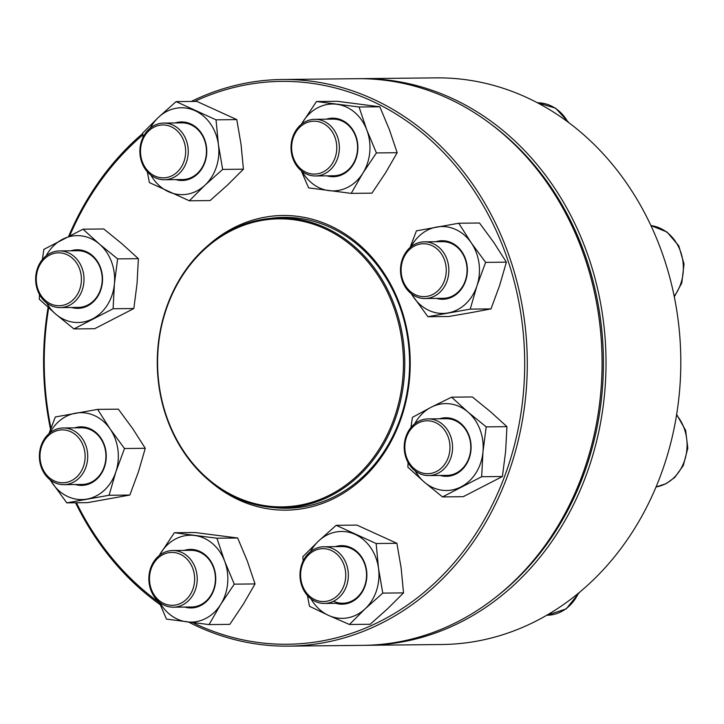 <?xml version="1.0" encoding="UTF-8"?>
<svg xmlns="http://www.w3.org/2000/svg" width="724" height="724" viewBox="0 0 724 724"><rect width="100%" height="100%" fill="white"/><g stroke="black" fill="none" stroke-linecap="round" stroke-linejoin="round"><path stroke-width="1.09" d="M367.168 645.301L441.957 644.514A283.337 241.843 -90.6 0 0 680.795 358.633A283.337 241.843 -90.6 0 0 435.966 77.866L361.176 78.654A283.337 241.843 89.4 0 1 606.006 359.421A283.337 241.843 89.4 0 1 367.168 645.301A283.337 241.843 89.4 0 1 365.204 645.319M359.204 78.681A283.337 241.843 89.4 0 1 361.176 78.654M495.831 597.164A281.455 240.232 -90.6 0 0 490.836 124.057M195.145 567.462A28.336 24.182 89.4 0 1 173.335 607.192A28.336 24.182 89.4 0 1 150.927 590.259A28.336 24.182 89.4 0 1 172.737 550.53A28.336 24.182 89.4 0 1 195.145 567.462M192.693 568.231A26.444 22.571 -90.6 0 0 153.814 563.218A26.444 22.571 -90.6 0 0 169.66 605.155A26.444 22.571 -90.6 0 0 192.693 568.231M178.312 443.332A144.981 123.741 89.4 0 1 171.443 295.057A144.981 123.741 89.4 0 1 279.482 217.888A144.981 123.741 89.4 0 1 404.752 361.548A144.981 123.741 89.4 0 1 282.55 507.823A144.981 123.741 89.4 0 1 178.312 443.332M178.493 442.817A144.031 122.935 89.4 0 1 272.143 219.137A144.031 122.935 89.4 0 1 390.933 426.644A144.031 122.935 89.4 0 1 178.493 442.817M191.299 101.45A283.337 241.843 89.4 0 1 282.451 79.486A283.337 241.843 89.4 0 1 372.471 98.799A283.337 241.843 89.4 0 1 523.479 413.875A283.337 241.843 89.4 0 1 288.442 646.134A283.337 241.843 89.4 0 1 188.665 622.097M160.239 604.73A283.337 241.843 89.4 0 1 75.558 502.773M50.535 429.296A283.337 241.843 89.4 0 1 48.101 307.401M68.744 236.133A283.337 241.843 89.4 0 1 142.791 133.451M288.442 646.134L363.231 645.346A283.337 241.843 -90.6 0 0 598.268 413.087A283.337 241.843 -90.6 0 0 447.26 98.011A283.337 241.843 -90.6 0 0 357.24 78.699L282.451 79.486M192.801 622.613A281.455 240.232 -90.6 0 0 507.578 468.039A281.455 240.232 -90.6 0 0 370.905 100.573A281.455 240.232 -90.6 0 0 194.666 101.423M142.881 134.881A281.455 240.232 -90.6 0 0 69.794 235.608M48.68 307.917A281.455 240.232 -90.6 0 0 50.97 428.128M76.427 502.764A281.455 240.232 -90.6 0 0 159.38 602.621M208.494 245.101A147.334 125.759 89.4 0 1 329.71 225.535A147.334 125.759 89.4 0 1 395.069 433.368A147.334 125.759 89.4 0 1 211.001 482.121M273.482 507.533A145.452 124.148 -90.6 0 0 286.985 508.248A145.452 124.148 -90.6 0 0 407.639 389.023A145.452 124.148 -90.6 0 0 330.117 227.282A145.452 124.148 -90.6 0 0 283.908 217.372A145.452 124.148 -90.6 0 0 270.423 218.377M184.158 550.403A29.277 24.987 89.4 0 1 215.743 578.413A29.277 24.987 89.4 0 1 184.756 607.074M159.841 602.549A43.449 37.087 -90.6 0 0 186.819 621.853A43.449 37.087 -90.6 0 0 220.72 604.386A43.449 37.087 -90.6 0 0 224.657 561.2A43.449 37.087 -90.6 0 0 194.684 535.489A43.449 37.087 -90.6 0 0 160.782 552.964A43.449 37.087 -90.6 0 0 159.343 555.453M159.117 601.979L166.466 619.101L209.046 624.595L229.807 624.369L243.354 604.142L255.029 583.933L247.291 560.955L237.671 538.004L216.91 538.222L174.339 532.737L159.153 555.607M237.671 538.004L195.091 532.511L174.339 532.737M255.029 583.933L234.268 584.15L224.657 561.2L216.91 538.222M209.046 624.595L220.72 604.386L234.268 584.15M149.443 572.566L149.253 573.643M173.335 607.192L191.543 607.002A28.336 24.182 -90.6 0 0 215.426 578.413A28.336 24.182 -90.6 0 0 190.946 550.331L172.737 550.53M86.111 466.6A28.336 24.182 89.4 0 1 63.848 484.655A28.336 24.182 89.4 0 1 40.987 446.038A28.336 24.182 89.4 0 1 63.25 427.984A28.336 24.182 89.4 0 1 86.111 466.6M83.622 465.93A26.444 22.571 -90.6 0 0 59.069 430.192A26.444 22.571 -90.6 0 0 44.997 472.872A26.444 22.571 -90.6 0 0 83.622 465.93M74.663 427.866A29.277 24.987 89.4 0 1 106.256 455.867A29.277 24.987 89.4 0 1 75.269 484.528M50.354 480.012A43.449 37.087 -90.6 0 0 52.409 483.306A43.449 37.087 -90.6 0 0 87.007 499.071A43.449 37.087 -90.6 0 0 115.858 471.903A43.449 37.087 -90.6 0 0 110.12 428.961A43.449 37.087 -90.6 0 0 75.522 413.187A43.449 37.087 -90.6 0 0 49.856 432.916M49.974 479.713L66.789 502.863L87.55 502.646L129.849 495.044L138.492 471.659L145.262 448.301L124.501 448.518L110.12 428.961L97.613 409.377L55.305 416.979L48.951 433.667M145.262 448.301L132.754 428.717L118.365 409.16L97.613 409.377M129.849 495.044L109.098 495.261L115.858 471.903L124.501 448.518M66.789 502.863L109.098 495.261M40.073 463.034L40.463 464.672M63.848 484.655L82.056 484.456A28.336 24.182 -90.6 0 0 105.939 455.876A28.336 24.182 -90.6 0 0 81.459 427.793L63.25 427.984M69.631 305.202A28.336 24.182 89.4 0 1 60.128 307.591A28.336 24.182 89.4 0 1 36.2 285.211A28.336 24.182 89.4 0 1 50.028 253.319A28.336 24.182 89.4 0 1 59.531 250.929A28.336 24.182 89.4 0 1 83.459 273.31A28.336 24.182 89.4 0 1 69.631 305.202M67.993 303.483A26.444 22.571 -90.6 0 0 72.138 257.952A26.444 22.571 -90.6 0 0 36.399 276.378A26.444 22.571 -90.6 0 0 67.993 303.483M70.943 250.803A29.277 24.987 89.4 0 1 102.537 278.812A29.277 24.987 89.4 0 1 71.549 307.474M46.635 302.949A43.449 37.087 -90.6 0 0 55.703 314.089A43.449 37.087 -90.6 0 0 92.572 318.85A43.449 37.087 -90.6 0 0 114.419 283.826A43.449 37.087 -90.6 0 0 99.387 244.051A43.449 37.087 -90.6 0 0 62.517 239.3A43.449 37.087 -90.6 0 0 46.137 255.853M39.458 294.46L39.331 299.238L55.703 314.089L73.939 328.931L94.699 328.705L133.84 308.533L113.089 308.75L114.419 283.826L117.623 258.884L99.387 244.051L83.025 229.2L43.874 249.373L42.354 259.608M133.84 308.533L137.053 283.591L138.384 258.667L117.623 258.884M73.939 328.931L113.089 308.75M138.384 258.667L122.021 243.816L103.785 228.974L83.025 229.2M60.128 307.591L78.337 307.401A28.336 24.182 -90.6 0 0 102.22 278.812A28.336 24.182 -90.6 0 0 77.74 250.73L59.531 250.929M155.361 177.796A28.336 24.182 89.4 0 1 140.257 146.293A28.336 24.182 89.4 0 1 163.76 123.071A28.336 24.182 89.4 0 1 172.764 124.999A28.336 24.182 89.4 0 1 187.86 156.502A28.336 24.182 89.4 0 1 164.357 179.733A28.336 24.182 89.4 0 1 155.361 177.796M154.954 176.05A26.444 22.571 -90.6 0 0 185.38 147.406A26.444 22.571 -90.6 0 0 148.9 130.773A26.444 22.571 -90.6 0 0 154.954 176.05M175.181 122.944A29.277 24.987 89.4 0 1 190.765 123.931A29.277 24.987 89.4 0 1 205.607 160.104A29.277 24.987 89.4 0 1 175.778 179.615M150.863 175.09A43.449 37.087 -90.6 0 0 168.43 191.697A43.449 37.087 -90.6 0 0 205.064 185.109A43.449 37.087 -90.6 0 0 218.413 144.628A43.449 37.087 -90.6 0 0 195.118 110.727A43.449 37.087 -90.6 0 0 158.484 117.315A43.449 37.087 -90.6 0 0 150.366 127.994M222.666 169.407L243.418 169.19L227.698 184.873L210.105 200.566L189.344 200.792L205.064 185.109L222.666 169.407L218.413 144.628L216.033 119.822L176.077 101.613L158.484 117.315L142.764 132.99L143.053 137.279M147.325 171.787L149.388 182.584L189.344 200.792M243.418 169.19L241.047 144.393L236.793 119.605L196.838 101.396L176.077 101.613M236.793 119.605L216.033 119.822M164.357 179.733L182.566 179.543A28.336 24.182 -90.6 0 0 206.069 156.312A28.336 24.182 -90.6 0 0 190.964 124.809A28.336 24.182 -90.6 0 0 181.968 122.872L163.76 123.071M293.075 159.036A28.336 24.182 89.4 0 1 314.886 119.306A28.336 24.182 89.4 0 1 337.293 136.239A28.336 24.182 89.4 0 1 315.483 175.968A28.336 24.182 89.4 0 1 293.075 159.036M293.564 158.285A26.444 22.571 -90.6 0 0 332.443 163.298A26.444 22.571 -90.6 0 0 316.596 121.361A26.444 22.571 -90.6 0 0 293.564 158.285M326.298 119.188A29.277 24.987 89.4 0 1 355.746 135.678A29.277 24.987 89.4 0 1 352.045 166.339A29.277 24.987 89.4 0 1 326.904 175.851M301.989 171.326A43.449 37.087 -90.6 0 0 328.958 190.638A43.449 37.087 -90.6 0 0 362.86 173.163A43.449 37.087 -90.6 0 0 366.797 129.976A43.449 37.087 -90.6 0 0 336.832 104.265A43.449 37.087 -90.6 0 0 302.931 121.741A43.449 37.087 -90.6 0 0 301.492 124.229M301.265 170.755L308.614 187.878L351.194 193.371L362.86 173.163L376.417 152.927L366.797 129.976L359.059 106.998L316.478 101.514L301.302 124.383M376.417 152.927L397.168 152.71L385.503 172.918L371.946 193.154L351.194 193.371M291.582 141.343L291.401 142.42M397.168 152.71L389.431 129.741L379.819 106.781L337.239 101.288L316.478 101.514M379.819 106.781L359.059 106.998M315.483 175.968L333.692 175.778A28.336 24.182 -90.6 0 0 355.502 136.049A28.336 24.182 -90.6 0 0 333.085 119.116L314.886 119.306M402.11 259.898A28.336 24.182 89.4 0 1 424.373 241.843A28.336 24.182 89.4 0 1 447.242 280.459A28.336 24.182 89.4 0 1 424.97 298.514A28.336 24.182 89.4 0 1 402.11 259.898M402.625 260.586A26.444 22.571 -90.6 0 0 427.187 296.324A26.444 22.571 -90.6 0 0 441.251 253.644A26.444 22.571 -90.6 0 0 402.625 260.586M435.794 241.726A29.277 24.987 89.4 0 1 460.926 250.432A29.277 24.987 89.4 0 1 465.704 280.613A29.277 24.987 89.4 0 1 436.391 298.388M411.476 293.872A43.449 37.087 -90.6 0 0 413.531 297.166A43.449 37.087 -90.6 0 0 448.129 312.931A43.449 37.087 -90.6 0 0 476.989 285.763A43.449 37.087 -90.6 0 0 471.243 242.821A43.449 37.087 -90.6 0 0 436.644 227.046A43.449 37.087 -90.6 0 0 410.979 246.775M401.196 276.894L401.585 278.523M411.096 293.573L427.92 316.723L470.22 309.121L476.989 285.763L485.632 262.378L471.243 242.821L458.735 223.236L416.427 230.838L410.074 247.527M470.22 309.121L490.981 308.904L470.763 312.696L448.672 316.506L427.92 316.723M490.981 308.904L499.623 285.518L506.384 262.16L493.877 242.576L479.496 223.019L458.735 223.236M506.384 262.16L485.632 262.378M424.97 298.514L443.178 298.315A28.336 24.182 -90.6 0 0 465.441 280.269A28.336 24.182 -90.6 0 0 442.581 241.653L424.373 241.843M418.59 421.296A28.336 24.182 89.4 0 1 428.092 418.906A28.336 24.182 89.4 0 1 452.02 441.287A28.336 24.182 89.4 0 1 438.192 473.179A28.336 24.182 89.4 0 1 428.689 475.568A28.336 24.182 89.4 0 1 404.761 453.188A28.336 24.182 89.4 0 1 418.59 421.296M418.264 423.033A26.444 22.571 -90.6 0 0 414.11 468.564A26.444 22.571 -90.6 0 0 449.857 450.138A26.444 22.571 -90.6 0 0 418.264 423.033M439.513 418.789A29.277 24.987 89.4 0 1 469.65 437.323A29.277 24.987 89.4 0 1 456.238 473.858A29.277 24.987 89.4 0 1 440.111 475.451M415.196 470.926A43.449 37.087 -90.6 0 0 424.264 482.075A43.449 37.087 -90.6 0 0 461.134 486.827A43.449 37.087 -90.6 0 0 482.98 451.803A43.449 37.087 -90.6 0 0 467.948 412.028A43.449 37.087 -90.6 0 0 431.079 407.277A43.449 37.087 -90.6 0 0 414.698 423.83M408.028 462.437L407.902 467.215L424.264 482.075L442.5 496.908L463.26 496.682L502.402 476.51L505.614 451.568L506.945 426.644L490.582 411.793L472.347 396.96L451.586 397.177L431.079 407.277L412.445 417.35L410.915 427.585M506.945 426.644L486.193 426.861L467.948 412.028L451.586 397.177M502.402 476.51L481.65 476.727L482.98 451.803L486.193 426.861M442.5 496.908L481.65 476.727M428.689 475.568L446.898 475.378A28.336 24.182 -90.6 0 0 456.401 472.989A28.336 24.182 -90.6 0 0 470.229 441.097A28.336 24.182 -90.6 0 0 446.301 418.716L428.092 418.906M332.868 548.692A28.336 24.182 89.4 0 1 347.963 580.205A28.336 24.182 89.4 0 1 324.461 603.427A28.336 24.182 89.4 0 1 315.456 601.499A28.336 24.182 89.4 0 1 300.36 569.996A28.336 24.182 89.4 0 1 323.863 546.765A28.336 24.182 89.4 0 1 332.868 548.692M331.302 550.466A26.444 22.571 -90.6 0 0 300.876 579.119A26.444 22.571 -90.6 0 0 337.357 595.743A26.444 22.571 -90.6 0 0 331.302 550.466M335.284 546.647A29.277 24.987 89.4 0 1 366.869 574.648A29.277 24.987 89.4 0 1 335.882 603.309M310.967 598.793A43.449 37.087 -90.6 0 0 328.533 615.391A43.449 37.087 -90.6 0 0 365.168 608.812A43.449 37.087 -90.6 0 0 378.516 568.331A43.449 37.087 -90.6 0 0 355.222 534.43A43.449 37.087 -90.6 0 0 318.587 541.009A43.449 37.087 -90.6 0 0 310.469 551.688M307.428 595.49L309.492 606.278L328.533 615.391L349.448 624.486L370.208 624.269L387.802 608.567L403.521 592.893L401.15 568.087L396.897 543.308L356.941 525.099L336.18 525.316L318.587 541.009L302.858 556.693L303.157 560.982M396.897 543.308L376.136 543.525L336.18 525.316M403.521 592.893L382.77 593.11L378.516 568.331L376.136 543.525M349.448 624.486L365.168 608.812L382.77 593.11M333.664 601.309A28.336 24.182 -90.6 0 0 342.669 603.237A28.336 24.182 -90.6 0 0 366.552 574.648A28.336 24.182 -90.6 0 0 342.072 546.575L323.863 546.765M567.833 121.94A42.499 36.281 -90.6 0 0 537.425 102.781L555.607 108.175L569.064 122.854M674.18 296.188A42.499 36.281 -90.6 0 0 680.931 283.256A42.499 36.281 -90.6 0 0 650.921 225.58L666.985 232.006L678.768 245.789L684.026 263.998L681.8 282.966L674.306 296.822M676.65 414.463L685.655 430.409L687.8 448.247L683.311 465.505L674.822 477.378L666.143 483.65L656.034 486.981A42.499 36.281 -90.6 0 0 665.501 483.795A42.499 36.281 -90.6 0 0 676.56 415.06M546.765 615.246L547.018 615.246A42.499 36.281 -90.6 0 0 578.413 593.227M282.55 507.823L296.976 507.678M279.482 217.888L293.908 217.734M324.461 603.427L342.669 603.237M547.018 615.246L566.222 608.875L579.598 592.25"/></g></svg>
